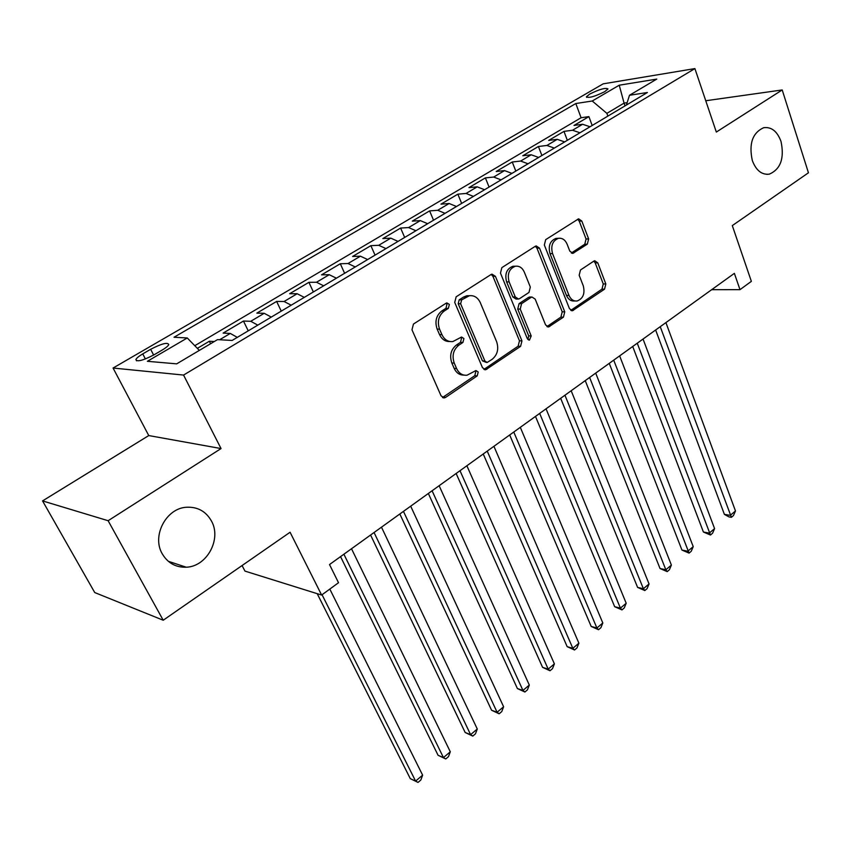 <?xml version="1.0" encoding="UTF-8"?>
<svg xmlns="http://www.w3.org/2000/svg" width="851" height="851" viewBox="0 0 851 851"><rect width="100%" height="100%" fill="white"/><g stroke="black" fill="none" stroke-linecap="round" stroke-linejoin="round"><path stroke-width="1.28" d="M449.36 304.445L446.892 302.903L446.126 303.201L413.458 324.05L411.98 329.794L441.063 395.832L444.328 397.896L445.669 397.374L477.22 375.887L478.198 372.004L475.954 370.547L467.029 375.217C462.423 375.599 458.944 373.376 456.593 368.547L454.253 363.122C451.796 355.697 453.317 349.708 458.827 345.166L462.923 342.453L463.912 338.538L461.561 337.039L452.849 341.559C448.051 342.028 444.413 339.73 441.946 334.677L439.552 329.146C437.052 321.593 438.595 315.561 444.179 311.051L448.349 308.381L449.36 304.445M449.849 341.517C445.286 341.698 441.85 339.379 439.531 334.581L437.137 329.071C434.638 321.529 436.18 315.508 441.765 311.009L445.924 308.349L446.924 304.413L446.041 303.264M442.509 397.523L474.773 375.706L475.752 371.823L475.092 370.887M463.944 375.1C459.614 375.174 456.359 372.929 454.168 368.377L451.828 362.973C449.371 355.558 450.892 349.58 456.391 345.049L460.476 342.336L461.476 338.432L460.71 337.39M752.327 160.573C756.135 170.508 761.805 175.029 769.347 174.136C780.644 169.189 784.537 158.297 781.016 141.457C777.25 131.309 771.485 126.714 763.719 127.693C752.497 132.788 748.699 143.745 752.327 160.573M162.233 553.778C167.732 563.032 175.731 567.511 186.231 567.213C206.942 566.66 221.813 539.055 211.442 520.993C205.878 511.27 197.549 506.696 186.422 507.249C166.158 508.249 151.584 535.928 162.233 553.778M589.722 94.067L586.413 96.801C588.626 98.301 594.732 96.588 604.731 91.663L607.986 88.961C605.742 87.483 599.657 89.174 589.722 94.067M587.328 244.141L588.626 238.897L581.797 221.026L578.606 218.824L545.693 239.642L544.342 245.014L569.447 308.658L572.468 310.732L604.55 289.159L605.827 283.957L597.774 262.863L594.743 260.757L593.828 261.129L580.478 269.99L579.169 275.256L583.265 285.808C585.169 293.595 583.105 298.648 577.106 300.988C573.51 301.339 570.808 299.478 568.989 295.403L552.544 253.555C550.576 245.811 552.554 240.727 558.479 238.301C562.298 237.855 565.17 239.801 567.096 244.141L569.819 251.151L572.968 253.3L587.328 244.141L584.765 244.237L586.062 239.003L579.244 221.175L577.659 219.239M108.12 520.716L221.037 448.562L148.765 435.563L42.55 500.909L108.12 520.716L163.211 620.23L290.085 532.247L321.625 595.051L338.517 582.722L329.518 564.553L734.37 273.362L739.998 289.648L751.359 281.351L732.296 225.6L808.45 172.785L782.207 89.951L705.756 100.748M221.037 448.562L183.561 375.068L694.895 68.591L716.329 132.054L782.207 89.951M495.42 276.352L492.016 274.15L491.016 274.543L456.157 296.797L454.721 302.413L482.496 367.706L485.687 369.77L520.599 346.336L521.961 340.9L495.42 276.352L492.942 276.384L491.218 274.426M501.856 267.629L535.29 246.29L536.194 245.918L539.502 248.12L564.745 311.86L563.426 317.168L548.629 326.944L545.565 324.88L535.205 299.148L532.013 297.031L530.981 297.446L521.589 303.647L520.227 309.083L531.205 335.975L529.471 340.081L527.301 338.634L500.473 273.118L501.856 267.629M163.211 620.23L94.738 592.551L42.55 500.909M592.179 125.491L588.903 116.619L574.021 125.437L582.605 124.267L572.532 130.246L579.967 132.777M567.34 140.319L563.968 131.384L548.714 140.404L557.224 139.33L546.906 145.457L554.331 148.085M541.896 155.51L538.417 146.5L522.791 155.754L531.215 154.776L520.631 161.062L528.045 163.786M515.812 171.083L512.238 161.998L496.207 171.487L504.547 170.604L493.697 177.051L501.079 179.88M489.08 187.05L485.389 177.891L468.954 187.614L477.198 186.837L466.061 193.454L473.422 196.39M461.657 203.421L457.849 194.177L440.988 204.155L449.147 203.506L437.712 210.282L445.041 213.335M433.531 220.207L429.606 210.899L412.31 221.132L420.341 220.6L408.608 227.568L415.905 230.738M404.672 237.44L400.619 228.057L382.854 238.567L390.779 238.152L378.727 245.301L385.982 248.598M375.046 255.13L370.866 245.662L352.622 256.459L360.42 256.183L348.038 263.523L355.25 266.948M344.612 273.299L340.304 263.746L321.572 274.841L329.22 274.703L316.498 282.255L323.667 285.808M313.359 291.957L308.902 282.33L289.659 293.723L297.159 293.733L284.085 301.499L291.191 305.201M281.245 311.136L276.639 301.424L256.853 313.136L264.193 313.306L250.747 321.284L257.8 325.135M248.237 330.848L243.471 321.05L223.122 333.103L230.291 333.432L237.301 337.379M154.105 354.782L162.084 350.112C165.871 347.868 168.104 346.027 168.764 344.602C167.732 342.038 161.701 343.602 150.659 349.293L142.755 353.888C138.894 356.175 136.607 358.048 135.905 359.526C136.873 362.132 142.936 360.547 154.105 354.782M183.561 375.068L113.066 368.036L603.178 83.845L694.895 68.591M588.903 116.619L581.095 117.736L575.808 103.535L174.029 337.251L187.263 337.975L199.347 350.399M575.808 103.535L592.243 101.003L619.23 85.206L656.77 79.09L629.495 95.269L647.409 92.504L232.163 340.443L217.494 339.634L176.668 363.856L147.383 361.303L187.263 337.975M243.471 321.05L250.747 321.284M276.639 301.424L284.085 301.499M308.902 282.33L316.498 282.255M340.304 263.746L348.038 263.523M370.866 245.662L378.727 245.301M400.619 228.057L408.608 227.568M429.606 210.899L437.712 210.282M457.849 194.177L466.061 193.454M485.389 177.891L493.697 177.051M512.238 161.998L520.631 161.062M538.417 146.5L546.906 145.457M563.968 131.384L572.532 130.246M581.095 117.736L194.773 345.697M210.601 343.73L209.357 341.24L197.358 348.346M209.357 341.24L214.314 341.528M625.059 105.854L624.081 103.109L606.88 113.353L607.88 116.108M242.067 565.543L244.971 571.106L321.625 595.051M148.765 435.563L113.066 368.036M711.659 289.691L739.998 289.648M627.134 102.652L624.081 103.109L619.23 85.206M271.267 317.093L264.193 313.306M304.286 297.382L297.159 293.733M336.4 278.203L329.22 274.703M367.643 259.555L360.42 256.183M398.055 241.397L390.779 238.152M427.649 223.717L420.341 220.6M456.487 206.506L449.147 203.506M484.57 189.741L477.198 186.837M511.951 173.391L504.547 170.604M538.63 157.456L531.215 154.776M564.66 141.915L557.224 139.33M629.495 95.269L626.368 105.077M590.051 126.756L582.605 124.267M606.88 113.353L592.243 101.003M483.921 369.408L518.11 346.219L519.472 340.804L492.942 276.384M461.636 299.86L460.636 303.775L484.9 361.026L487.144 362.473L492.186 359.292C497.484 354.824 498.963 348.953 496.622 341.676L480.326 302.711C477.879 297.542 474.22 295.212 469.369 295.733L461.636 299.86L459.2 299.839L458.2 303.754L460.636 303.775M486.389 362.43L482.443 360.877L458.2 303.754M469.678 295.691L466.912 295.733L463.508 297.073L465.965 297.084M459.2 299.839L463.508 297.073M546.938 326.593L560.894 317.115L562.213 311.817L536.981 248.215L535.322 246.269M530.354 297.02L528.471 297.425L519.089 303.626L517.727 309.051L528.705 335.89L531.205 335.975M527.907 339.549L528.705 335.89M524.29 272.065C522.301 267.725 519.344 265.778 515.398 266.225C509.143 268.714 507.047 273.937 509.121 281.872L515.27 296.925L518.514 299.063L519.557 298.648L528.971 292.446L530.322 287.042L524.29 272.065M515.089 266.235L512.908 266.278C506.653 268.767 504.558 273.969 506.632 281.904L509.121 281.872M517.631 299.063L516.025 299.052L512.77 296.914L506.632 281.904M573.872 252.938L571.329 253.013L584.765 244.237M557.799 238.333L555.937 238.418C550.023 240.833 548.044 245.907 550.012 253.641L552.544 253.555M574.989 300.967L574.563 300.967C570.978 301.318 568.277 299.467 566.458 295.403L550.012 253.641M570.798 310.37L601.987 289.159L603.263 283.968L595.211 262.927L593.807 261.14M317.2 593.668L410.299 778.654L415.596 781.09L422.628 775.155L329.805 589.073M322.05 594.732L415.596 781.09L418.032 782.409L410.299 778.654M422.628 775.155L420.841 780.037L418.032 782.409M340.549 556.618L438.074 755.284L443.445 757.581L450.296 751.795L351.506 548.735M343.889 554.214L443.445 757.581L445.754 758.964L438.074 755.284M450.296 751.795L448.488 756.656L445.754 758.964M370.579 535.024L465.167 732.498L470.603 734.647L477.283 728.999L381.482 527.173M374.068 532.513L470.603 734.647L472.784 736.094L465.167 732.498M477.283 728.999L475.454 733.839L472.784 736.094M399.832 513.983L491.591 710.255L497.09 712.266L503.611 706.766L410.682 506.175M403.459 511.377L497.09 712.266L499.154 713.787L491.591 710.255M503.611 706.766L501.76 711.585L499.154 713.787M428.351 493.474L517.387 688.544L522.95 690.438L529.311 685.066L439.137 485.708M432.095 490.772L522.95 690.438L524.897 692.012L517.387 688.544M529.311 685.066L527.429 689.863L524.897 692.012M456.136 473.475L542.576 667.354L548.182 669.131L554.395 663.876L466.88 465.752M460.008 470.699L548.182 669.131L550.023 670.748L542.576 667.354M554.395 663.876L552.501 668.652L550.023 670.748M483.24 453.987L567.17 646.664L572.829 648.313L578.893 643.186L493.92 446.307M487.229 451.115L572.829 648.313L574.553 649.994L567.17 646.664M578.893 643.186L576.978 647.941L574.553 649.994M509.685 434.967L591.19 626.453L596.891 627.995L602.816 622.985L520.301 427.33M513.77 432.021L596.891 627.995L598.519 629.719L591.19 626.453M602.816 622.985L600.891 627.719L598.519 629.719M535.481 416.416L614.667 606.699L620.411 608.135L626.198 603.242L546.044 408.81M539.672 413.395L620.411 608.135L621.943 609.901L614.667 606.699M626.198 603.242L624.251 607.954L621.943 609.901M560.66 398.3L637.601 587.403L643.388 588.732L649.047 583.946L571.17 390.737M564.947 395.215L643.388 588.732L644.824 590.541L637.601 587.403M649.047 583.946L647.09 588.637L644.824 590.541M585.243 380.62L660.036 568.532L665.844 569.766L671.386 565.085L595.7 373.1M589.615 377.472L665.844 569.766L667.195 571.617L660.036 568.532M671.386 565.085L669.407 569.745L667.195 571.617M609.252 363.345L681.959 550.076L687.81 551.214L693.225 546.64L619.645 355.867M613.709 360.143L689.076 553.107L681.959 550.076M693.225 546.64L691.235 551.278L689.076 553.107M632.708 346.474L703.415 532.035L709.287 533.077L714.585 528.609L643.048 339.038M637.25 343.208L710.468 535.013L703.415 532.035M714.585 528.609L712.585 533.226L710.468 535.013M655.632 329.986L724.392 514.376L730.296 515.334L735.477 510.962L665.908 322.603M660.238 326.678L731.403 517.302L729.041 516.919L724.392 514.376M735.477 510.962L733.466 515.546L731.403 517.302M230.291 333.432L219.643 339.751M145.383 358.952L142.755 353.888M153.627 355.048L150.659 349.293M441.765 311.009L444.179 311.051M437.137 329.071L439.552 329.146M439.531 334.581L441.946 334.677M460.476 342.336L462.923 342.453M456.391 345.049L458.827 345.166M451.828 362.973L454.253 363.122M454.168 368.377L456.593 368.547M474.773 375.706L477.22 375.887M443.254 397.151L445.669 397.374M445.924 308.349L448.349 308.381M519.472 340.804L521.961 340.9M518.11 346.219L520.599 346.336M484.453 369.121L486.91 369.291M482.443 360.877L484.9 361.026M536.981 248.215L539.502 248.12M562.213 311.817L564.745 311.86M560.894 317.115L563.426 317.168M547.193 326.433L549.714 326.507M528.471 297.425L530.981 297.446M519.089 303.626L521.589 303.647M517.727 309.051L520.227 309.083M512.77 296.914L515.27 296.925M566.458 295.403L568.989 295.403M595.211 262.927L597.774 262.863M603.263 283.968L605.827 283.957M601.987 289.159L604.55 289.159M570.957 310.275L573.5 310.307M579.244 221.175L581.797 221.026M586.062 239.003L588.626 238.897M766.772 174.349L769.347 174.136M168.296 561.298L186.231 567.213M586.626 97.376L586.413 96.801M136.575 360.813L135.905 359.526M443.063 397.779L444.328 397.896M484.581 369.696L485.687 369.77M466.912 295.733L469.369 295.733M547.746 326.922L548.629 326.944M529.503 297.02L532.013 297.031M528.811 340.049L529.471 340.081M512.908 266.278L515.398 266.225M572.255 253.332L572.968 253.3M555.937 238.418L558.479 238.301M571.649 310.711L572.468 310.732"/></g></svg>
